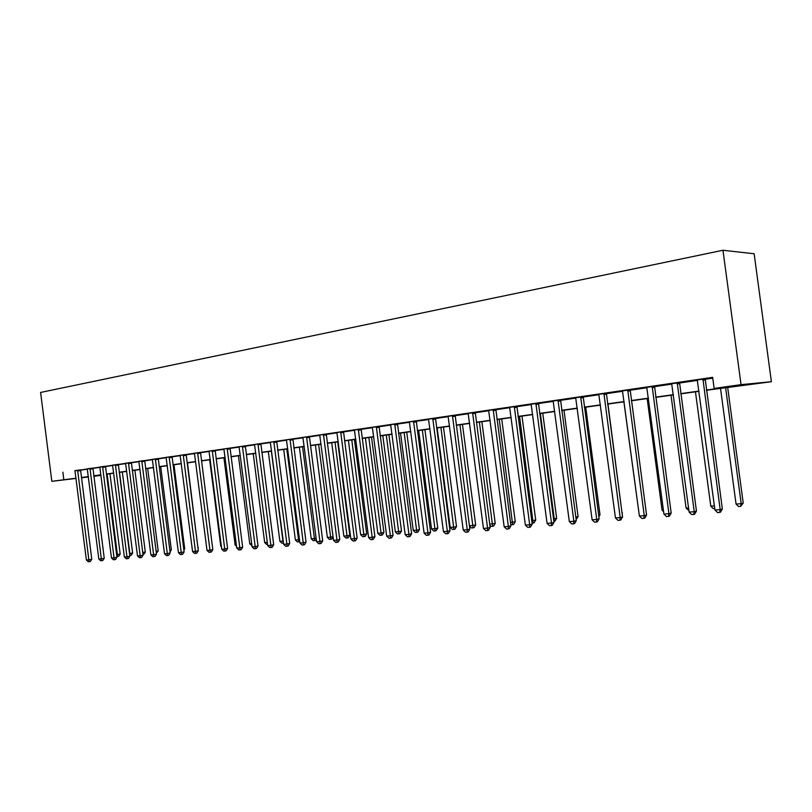 <?xml version="1.0" encoding="UTF-8"?>
<svg xmlns="http://www.w3.org/2000/svg" width="812" height="812" viewBox="0 0 812 812"><rect width="100%" height="100%" fill="white"/><g stroke="black" fill="none" stroke-linecap="round" stroke-linejoin="round"><path stroke-width="1.22" d="M100.982 475.324L93.837 476.309M706.43 390.278L771.4 381.711L754.135 253.75L722.964 250.269L40.6 392.45L51.836 481.323L76.023 478.187M706.399 390.044L727.166 387.131L714.144 388.42L712.652 377.347L75.019 470.787M80.52 470.158L87.391 469.153M92.883 468.362L99.937 467.336M105.469 466.524L112.706 465.469M118.288 464.657L125.718 463.581M131.351 462.759L138.974 461.652M144.648 460.83L152.483 459.683M158.208 458.851L166.247 457.684M172.012 456.841L180.274 455.644M186.1 454.801L194.575 453.563M200.452 452.71L209.161 451.442M215.089 450.579L224.041 449.28M230.009 448.407L239.215 447.067M245.244 446.194L254.694 444.814M260.774 443.931L270.498 442.52M276.628 441.626L286.616 440.175M292.807 439.272L303.079 437.78M309.331 436.866L319.887 435.333M326.201 434.41L337.061 432.837M343.425 431.903L354.6 430.279M361.025 429.345L372.525 427.67M379.011 426.726L390.846 425.011M397.393 424.057L409.573 422.281M416.18 421.316L428.716 419.499M435.394 418.525L448.305 416.647M455.045 415.663L468.341 413.734M475.152 412.74L488.854 410.75M495.726 409.745L509.845 407.695M516.787 406.68L531.342 404.569M538.356 403.544L553.348 401.361M560.442 400.336L575.901 398.083M583.067 397.038L599.012 394.723M606.259 393.668L622.713 391.272M630.031 390.207L647.002 387.74M654.401 386.664L671.93 384.106M679.4 383.02L697.498 380.392M705.06 379.295L712.763 378.169M705.161 378.849L697.305 379.996M679.502 382.594L671.737 383.721M654.492 386.238L646.819 387.354M630.122 389.79L622.53 390.887M606.341 393.252L598.84 394.348M583.158 396.632L575.728 397.707M560.524 399.93L553.185 400.996M538.437 403.148L531.17 404.203M516.868 406.284L509.682 407.33M495.807 409.36L488.692 410.395M475.223 412.354L468.189 413.379M455.116 415.287L448.153 416.302M435.465 418.15L428.563 419.144M416.251 420.951L409.421 421.935M397.454 423.681L390.694 424.656M379.072 426.361L372.373 427.325M361.086 428.99L354.448 429.934M343.486 431.548L336.919 432.491M326.251 434.065L319.745 434.988M309.382 436.521L302.937 437.435M292.868 438.927L286.474 439.83M276.679 441.281L270.355 442.175M260.825 443.596L254.552 444.479M245.295 445.859L239.073 446.732M230.06 448.072L223.909 448.945M215.129 450.254L209.029 451.107M200.493 452.385L194.444 453.228M186.141 454.476L180.142 455.309M172.063 456.527L166.115 457.359M158.249 458.536L152.351 459.359M144.688 460.516L138.852 461.328M131.392 462.454L125.596 463.256M118.329 464.352L112.584 465.154M105.509 466.22L99.815 467.012M92.923 468.057L87.27 468.839M80.55 469.864L74.958 470.635M62.879 472.158L63.823 479.638M714.144 388.42L741.051 384.644L722.964 250.269M51.836 481.323L76.054 478.43M81.433 477.791L88.406 476.959M93.806 476.065L100.962 475.213M699.03 391.313L680.75 393.871M673.432 394.896L655.731 397.372M648.494 398.387L631.34 400.783M624.174 401.788L607.549 404.112M600.454 405.107L584.346 407.36M577.322 408.345L561.701 410.527M554.748 411.501L539.604 413.612M532.713 414.577L518.015 416.637M511.205 417.591L496.944 419.581M490.194 420.525L476.35 422.463M469.671 423.397L456.232 425.275M449.604 426.209L436.562 428.025M430.005 428.949L417.338 430.715M410.842 431.629L398.53 433.354M392.094 434.247L380.138 435.922M373.764 436.815L362.142 438.439M355.818 439.322L344.521 440.906M338.269 441.779L327.287 443.311M321.085 444.184L310.407 445.676M304.256 446.539L293.873 447.991M287.783 448.843L277.674 450.254M271.644 451.096L261.809 452.477M255.831 453.309L246.269 454.649M240.332 455.481L231.034 456.78M225.147 457.603L216.093 458.871M210.257 459.683L201.447 460.922M195.662 461.723L187.085 462.931M181.35 463.733L172.986 464.9M167.302 465.692L159.162 466.829M153.529 467.621L145.602 468.727M140.009 469.509L132.295 470.595M126.743 471.366L119.222 472.422M113.721 473.193L106.392 474.218M100.932 474.979L93.796 475.974M771.4 381.711L741.051 384.644M81.403 477.547L88.366 476.573M93.776 475.812L100.911 474.817M106.372 474.046L113.7 473.02M119.202 472.249L126.723 471.204M132.265 470.422L139.989 469.346M145.581 468.554L153.509 467.448M159.142 466.656L167.282 465.52M172.966 464.728L181.32 463.55M187.054 462.749L195.641 461.551M201.427 460.739L210.237 459.511M216.073 458.689L225.127 457.42M231.004 456.598L240.311 455.299M246.239 454.466L255.8 453.126M261.789 452.294L271.614 450.914M277.653 450.071L287.752 448.65M293.842 447.798L304.236 446.346M310.377 445.483L321.055 443.991M327.256 443.119L338.239 441.586M344.501 440.713L355.798 439.13M362.111 438.247L373.733 436.612M380.107 435.719L392.064 434.055M398.499 433.151L410.811 431.426M417.307 430.512L429.974 428.746M436.531 427.822L449.584 425.995M456.202 425.072L469.64 423.194M476.319 422.25L490.164 420.311M496.914 419.368L511.174 417.378M517.995 416.424L532.682 414.364M539.574 413.399L554.718 411.278M561.671 410.304L577.291 408.121M584.315 407.137L600.423 404.883M607.518 403.889L624.144 401.554M631.31 400.56L648.463 398.154M655.7 397.139L673.402 394.662M680.72 393.637L699 391.079M472.594 412.618L487.565 528.115L483.465 528.439L468.138 413.389M702.938 379.031L720.193 509.621L714.946 510.048L697.234 379.864M705.192 378.707L722.355 509.012L720.193 509.621L719.655 512.413L717.554 512.575L714.946 510.048M722.355 509.012L720.518 512.159L719.655 512.413M720.508 388.309L736.058 504.079L741.194 503.663L743.213 503.085L727.653 387.314M743.213 503.085L740.625 506.363L741.194 503.663L725.593 387.598M740.625 506.363L738.575 506.526L736.058 504.079M677.228 382.787L694.23 511.692L689.114 512.098L671.666 383.599M679.532 382.452L696.442 511.073L694.23 511.692L693.732 514.432L691.692 514.595L689.114 512.098M696.442 511.073L694.625 514.189L693.732 514.432M652.168 386.441L668.915 513.702L663.932 514.097L646.748 387.222M654.523 386.096L671.189 513.093L668.915 513.702L668.479 516.412L666.479 516.564L663.932 514.097M671.189 513.093L669.382 516.158L668.479 516.412M627.747 389.993L644.251 515.661L639.389 516.046L622.459 390.765M630.153 389.648L646.565 515.052L644.251 515.661L643.855 518.33L641.906 518.482L639.389 516.046M646.565 515.052L644.779 518.086L643.855 518.33M695.448 391.82L710.774 506.14L714.387 505.846M714.733 508.444L713.261 508.566L710.774 506.14M671.006 395.231L686.11 508.15L688.556 507.957M688.901 510.515L686.11 508.15M647.164 398.57L662.054 510.119L663.384 510.007M663.607 511.621L662.054 510.119M603.925 393.465L620.195 517.579L615.455 517.954L598.779 394.216M606.371 393.109L622.56 516.97L620.195 517.579L619.84 520.208L617.942 520.35L615.455 517.954M622.56 516.97L620.784 519.964L619.84 520.208M623.89 401.828L638.851 512.007M580.692 396.855L596.729 519.436L592.11 519.812L575.667 397.586M583.178 396.489L599.144 518.838L596.729 519.436L596.424 522.035L594.567 522.177L592.11 519.812M599.144 518.838L597.388 521.791L596.424 522.035M622.043 513.072L607.975 404.051M622.459 512.961L622.104 513.549M558.027 400.164L573.84 521.263L569.324 521.619L553.124 400.874M560.554 399.788L576.287 520.654L573.84 521.263L573.566 523.821L571.76 523.963L569.324 521.619M576.287 520.654L574.551 523.578L573.566 523.821M598.647 515.133L600.007 514.798L585.726 407.167M600.007 514.798L598.86 516.726M535.9 403.381L551.49 523.04L547.085 523.385L531.109 404.082M538.457 403.016L553.987 522.431L551.49 523.04L551.267 525.567L549.501 525.699L547.085 523.385M553.987 522.431L552.261 525.323L551.267 525.567M575.82 517.142L578.083 516.594L563.985 410.202M578.083 516.594L576.134 519.467M514.3 406.538L529.678 524.765L525.374 525.11L509.621 407.218M516.899 406.152L532.205 524.166L529.678 524.765L529.485 527.262L527.77 527.404L525.374 525.11M532.205 524.166L530.5 527.018L529.485 527.262M553.53 518.969L556.656 518.35L542.751 413.176M556.656 518.35L555.002 521.111L554.048 521.345L554.281 518.909L540.345 413.511M493.199 409.613L508.373 526.46L504.171 526.795L488.631 410.273M495.827 409.228L510.931 525.861L508.373 526.46L508.221 528.927L506.536 529.059L504.171 526.795M510.931 525.861L509.246 528.683L508.221 528.927M531.758 520.756L535.717 520.056L521.994 416.079M535.717 520.056L534.083 522.796L533.119 523.029L519.558 416.424M533.119 523.029L532.063 523.111M475.253 412.232L490.154 527.516L487.565 528.115L487.444 530.551L485.799 530.683L483.465 528.439M490.154 527.516L488.479 530.307L487.444 530.551M510.494 522.481L515.255 521.73L501.704 418.921M515.255 521.73L513.631 524.44L512.646 524.674L499.238 419.266M512.646 524.674L510.758 524.542M452.457 415.551L467.235 529.728L463.226 530.053L448.092 416.191M455.146 415.165L469.854 529.14L467.235 529.728L467.144 532.134L465.54 532.256L463.226 530.053M469.854 529.14L468.189 531.89L467.144 532.134M489.717 524.176L495.239 523.375L481.871 421.692M495.239 523.375L493.625 526.044L492.64 526.277L479.374 422.037M492.64 526.277L491.057 526.399L489.859 525.262M432.776 418.424L447.361 531.312L443.443 531.627L428.513 419.043M435.486 418.028L450.01 530.723L447.361 531.312L447.3 533.687L445.737 533.809L443.443 531.627M450.01 530.723L448.366 533.443L447.3 533.687M469.417 525.841L475.67 524.968L462.464 424.402M475.67 524.968L474.066 527.617L473.071 527.851L459.937 424.757M473.071 527.851L471.518 527.973L469.437 525.983M413.541 421.225L427.934 532.855L424.108 533.159L409.37 421.834M416.272 420.839L430.604 532.266L427.934 532.855L427.904 535.199L426.371 535.321L424.108 533.159M430.604 532.266L428.969 534.966L427.904 535.199M437.181 427.944L450.203 527.404L453.989 527.1L456.517 526.541L443.484 427.061M456.517 526.541L454.933 529.16L453.928 529.383L440.936 427.416M453.928 529.383L452.406 529.505L450.203 527.404M394.723 423.965L408.943 534.367L405.188 534.661L390.643 424.564M397.474 423.58L411.633 533.778L408.943 534.367L408.933 536.681L407.441 536.803L405.188 534.661M411.633 533.778L410.019 536.448L408.933 536.681M418.667 430.533L431.527 528.927L435.232 528.632L437.78 528.074L424.909 429.66M437.78 528.074L436.206 530.662L435.191 530.886L422.331 430.025M435.191 530.886L433.709 531.007L431.527 528.927M376.321 426.645L390.359 535.839L386.695 536.133L372.332 427.234M379.092 426.259L393.079 535.26L390.359 535.839L390.379 538.133L388.918 538.244L386.695 536.133M393.079 535.26L391.475 537.899L390.379 538.133M400.539 433.07L413.247 530.419L416.871 530.124L419.439 529.576L406.731 432.207M419.439 529.576L417.886 532.134L416.86 532.357L404.132 432.563M416.86 532.357L415.409 532.479L413.247 530.419M358.315 429.274L372.18 537.29L368.597 537.574L354.408 429.842M361.107 428.888L374.921 536.702L372.18 537.29L372.231 539.554L370.8 539.665L368.597 537.574M374.921 536.702L373.327 539.31L372.231 539.554M382.797 435.547L395.342 531.88L398.895 531.596L401.493 531.038L388.928 434.694M401.493 531.038L399.94 533.575L398.905 533.799L386.309 435.059M398.905 533.799L397.484 533.92L395.342 531.88M340.695 431.842L354.397 538.701L350.875 538.985L336.878 432.4M343.496 431.456L357.148 538.123L354.397 538.701L354.468 540.934L353.068 541.046L350.875 538.985M357.148 538.123L355.575 540.701L354.468 540.934M365.42 437.983L377.824 533.311L381.295 533.027L383.914 532.479L371.5 437.13M383.914 532.479L382.381 534.986L381.335 535.209L368.861 437.495M381.335 535.209L379.945 535.321L377.824 533.311M323.45 434.359L336.98 540.082L333.539 540.356L319.705 434.897M326.272 433.973L339.751 539.503L336.98 540.082L337.082 542.294L335.701 542.406L333.539 540.356M339.751 539.503L338.188 542.061L337.082 542.294M348.399 440.358L360.66 534.712L364.06 534.438L366.689 533.89L354.428 439.515M366.689 533.89L365.177 536.377L364.121 536.6L351.779 439.891M364.121 536.6L362.761 536.702L360.66 534.712M306.56 436.815L319.938 541.442L316.568 541.706L302.896 437.353M309.402 436.43L322.719 540.863L319.938 541.442L320.06 543.624L318.71 543.736L316.568 541.706M322.719 540.863L321.176 543.39L320.06 543.624M331.732 442.692L343.841 536.082L347.181 535.808L349.83 535.27L337.701 441.86M349.83 535.27L348.318 537.727L347.262 537.95L335.041 442.235M347.262 537.95L345.922 538.051L343.841 536.082M290.026 439.231L303.241 542.771L299.943 543.035L286.443 439.749M292.878 438.845L306.043 542.193L303.241 542.771L303.383 544.933L302.064 545.035L299.943 543.035M306.043 542.193L304.51 544.7L303.383 544.933M315.391 444.976L327.368 537.432L330.636 537.158L318.639 444.529M333.103 536.945L331.803 539.056L330.738 539.28L329.428 539.381L327.368 537.432M330.738 539.28L330.636 537.158L333.062 536.671M273.837 441.586L286.89 544.07L283.662 544.324L270.315 442.104M276.699 441.2L289.711 543.492L286.89 544.07L287.062 546.202L285.763 546.303L283.662 544.324M289.711 543.492L288.189 545.968L287.062 546.202M299.384 447.219L311.219 538.752L314.427 538.488L302.561 446.773M316.264 539.32L315.624 540.356L313.27 540.68L311.219 538.752M314.548 540.579L314.427 538.488L316.112 538.143M257.962 443.9L270.873 545.339L267.716 545.593L254.521 444.408M260.835 443.514L273.705 544.771L270.873 545.339L271.066 547.45L269.797 547.552L267.716 545.593M273.705 544.771L272.193 547.227L271.066 547.45M283.692 449.412L295.395 540.041L298.542 539.787L286.809 448.975M299.76 541.624L297.425 541.949L295.395 540.041M298.684 541.848L298.542 539.787L299.506 539.584M242.423 446.164L255.181 546.588L252.085 546.831L239.043 446.661M245.305 445.778L258.023 546.019L255.181 546.588L255.384 548.679L254.146 548.78L252.085 546.831M258.023 546.019L256.521 548.445L255.384 548.679M268.315 451.563L279.886 541.31L282.962 541.056L271.36 451.137M283.5 543.025L281.896 543.198L279.886 541.31M283.124 543.096L283.236 540.995M227.177 448.386L239.804 547.816L236.759 548.049L223.879 448.874M230.07 448.001L242.656 547.247L239.804 547.816L240.027 549.876L238.809 549.978L236.759 548.049M242.656 547.247L241.164 549.653L240.027 549.876M253.222 453.675L264.671 542.548L267.29 542.335M267.554 544.344L266.661 544.426L264.671 542.548M212.247 450.569L224.721 549.013L221.747 549.247L208.999 451.036M215.15 450.183L227.583 548.445L224.721 549.013L224.965 551.054L223.777 551.145L221.747 549.247M227.583 548.445L226.112 550.83L224.965 551.054M238.434 455.745L249.751 543.766L251.669 543.604M251.923 545.603L249.751 543.766M197.6 452.7L209.943 550.181L207.019 550.414L194.423 453.167M200.503 452.314L212.815 549.622L209.943 550.181L210.196 552.211L209.029 552.302L207.019 550.414M212.815 549.622L211.343 551.987L210.196 552.211M223.919 457.775L235.115 544.964L236.353 544.862M236.536 546.303L235.115 544.964M183.238 454.791L195.448 551.338L192.576 551.561L180.122 455.248M186.151 454.405L198.321 550.78L195.448 551.338L195.722 553.337L194.575 553.429L192.576 551.561M198.321 550.78L196.869 553.114L195.722 553.337M209.669 459.765L220.752 546.131L221.341 546.08M221.432 546.77L220.752 546.131M169.15 456.851L181.228 552.464L178.417 552.688L166.095 457.298M172.073 456.466L184.111 551.916L181.228 552.464L181.512 554.454L180.396 554.535L178.417 552.688M184.111 551.916L182.67 554.231L181.512 554.454M155.336 458.861L167.282 553.571L164.521 553.794L152.331 459.298M158.259 458.475L170.165 553.023L167.282 553.571L167.587 555.54L166.48 555.621L164.521 553.794M170.165 553.023L168.734 555.317L167.587 555.54M197.935 547.735L187.47 462.87M198.321 547.664L197.996 548.191M141.775 460.84L153.59 554.667L150.89 554.88L138.822 461.267M144.698 460.455L156.493 554.119L153.59 554.667L153.915 556.606L152.829 556.687L150.89 554.88M156.493 554.119L155.072 556.382L153.915 556.606M183.735 548.963L184.7 548.77L173.961 464.758M184.7 548.77L183.877 550.1M128.458 462.779L140.161 555.733L137.502 555.946L125.576 463.205M131.392 462.393L143.064 555.185L140.161 555.733L140.496 557.651L139.431 557.732L137.502 555.946M143.064 555.185L141.653 557.438L140.496 557.651M169.799 550.16L171.332 549.866L160.705 466.616M171.332 549.866L170.033 551.947M115.405 464.687L126.976 556.778L124.368 556.991L112.563 465.103M118.339 464.302L129.879 556.24L126.976 556.778L127.322 558.686L126.276 558.768L124.368 556.991M129.879 556.24L128.489 558.463L127.322 558.686M156.137 551.328L158.198 550.942L147.672 468.443M158.198 550.942L156.371 553.205M102.576 466.555L114.035 557.803L111.477 558.006L99.795 466.961M105.519 466.169L116.948 557.265L114.035 557.803L114.39 559.691L113.365 559.772L111.477 558.006M116.948 557.265L115.558 559.478L114.39 559.691M142.719 552.475L145.297 551.998L134.883 470.229M145.297 551.998L143.947 554.16L142.953 554.342M89.99 468.392L101.327 558.818L98.82 559.021L87.249 468.788M92.923 468.006L104.24 558.28L101.327 558.818L101.703 560.686L100.698 560.767L98.82 559.021M104.24 558.28L102.86 560.473L101.703 560.686M129.544 553.571L132.62 553.033L122.318 471.985M132.62 553.033L131.28 555.175L130.164 555.378L129.839 553.551L119.516 472.381M77.617 470.189L88.853 559.813L86.387 560.006L74.937 470.584M80.561 469.803L91.766 559.275L88.853 559.813L89.229 561.66L88.244 561.731L86.387 560.006M91.766 559.275L90.396 561.447L89.229 561.66M116.613 554.626L120.176 554.058L109.965 473.711M120.176 554.058L118.836 556.169L117.73 556.382L117.385 554.566L107.164 474.106M117.73 556.382L116.837 556.453M702.867 379.326L705.09 379.143M702.827 380.168L705.049 379.975M677.157 383.071L679.431 382.878M677.127 383.893L679.39 383.7M652.107 386.725L654.431 386.522M652.066 387.537L654.391 387.334M627.686 390.278L630.051 390.064M627.646 391.079L630.021 390.866M603.864 393.749L606.28 393.526M603.834 394.541L606.249 394.317M580.641 397.129L583.097 396.906M580.61 397.91L583.067 397.687M557.966 400.428L560.463 400.194M557.935 401.209L560.432 400.966M535.849 403.655L538.376 403.412M535.818 404.417L538.356 404.173M514.25 406.802L516.818 406.548M514.219 407.553L516.787 407.299M493.148 409.867L495.756 409.613M493.128 410.618L495.726 410.364M472.543 412.872L475.172 412.608M472.523 413.612L475.152 413.349M452.406 415.805L455.065 415.541M452.385 416.536L455.045 416.262M432.735 418.667L435.415 418.393M432.715 419.388L435.394 419.114M413.491 421.469L416.201 421.195M413.47 422.189L416.18 421.905M394.683 424.209L397.413 423.935M394.662 424.92L397.393 424.635M376.271 426.889L379.031 426.604M376.26 427.589L379.011 427.305M358.275 429.518L361.046 429.223M358.254 430.208L361.025 429.913M340.654 432.075L343.446 431.781M340.634 432.766L343.425 432.471M323.409 434.593L326.211 434.298M323.399 435.262L326.201 434.968M306.52 437.049L309.342 436.754M306.51 437.719L309.331 437.414M289.985 439.454L292.827 439.15M289.975 440.114L292.817 439.81M273.796 441.819L276.648 441.505M273.786 442.469L276.638 442.164M257.932 444.123L260.794 443.819M257.922 444.773L260.784 444.458M242.382 446.387L245.254 446.082M242.372 447.026L245.244 446.722M227.147 448.61L230.029 448.295M227.137 449.239L230.019 448.924M212.216 450.782L215.099 450.467M212.206 451.411L215.089 451.096M197.57 452.913L200.462 452.599M197.56 453.543L200.462 453.218M183.207 455.004L186.11 454.69M183.197 455.623L186.1 455.299M169.119 457.065L172.032 456.74M169.119 457.674L172.022 457.349M155.305 459.074L158.218 458.75M155.295 459.673L158.208 459.348M141.745 461.043L144.658 460.719M141.735 461.642L144.658 461.317M128.438 462.982L131.361 462.657M128.428 463.581L131.351 463.246M115.375 464.89L118.298 464.555M115.375 465.469L118.298 465.144M102.545 466.758L105.479 466.423M102.545 467.336L105.479 467.001M89.959 468.585L92.893 468.26M89.959 469.163L92.893 468.828M77.597 470.392L80.53 470.057M77.597 470.96L80.53 470.625"/></g></svg>
